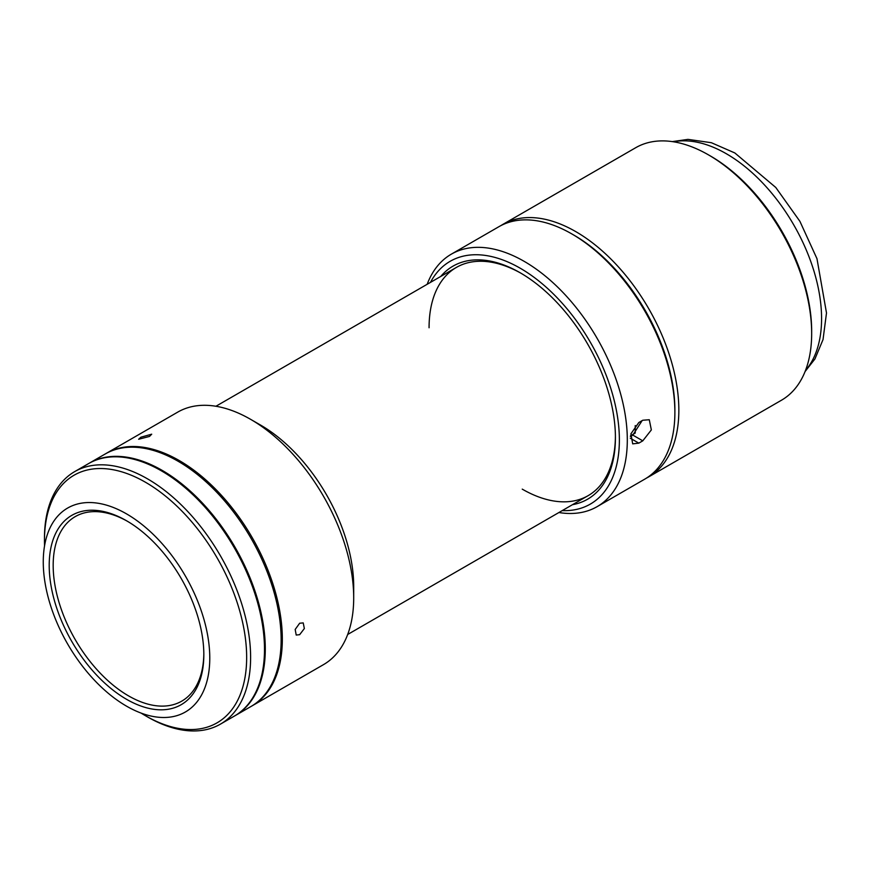 <?xml version="1.0" encoding="UTF-8"?>
<svg xmlns="http://www.w3.org/2000/svg" width="870" height="870" viewBox="0 0 870 870"><rect width="100%" height="100%" fill="white"/><g stroke="black" fill="none" stroke-linecap="round" stroke-linejoin="round"><path stroke-width="1.3" d="M500.924 225.591A145.779 84.172 60 0 1 502.871 224.395A145.779 84.172 60 0 1 575.766 231.616A145.779 84.172 60 0 1 670.998 360.082A145.779 84.172 60 0 1 648.661 476.901A145.779 84.172 60 0 1 646.649 478M502.871 224.395L635.698 147.715A145.779 84.172 60 0 1 708.582 154.936L708.582 154.936A145.779 84.172 60 0 1 811.666 333.482A145.779 84.172 60 0 1 781.477 400.222L648.661 476.901M710.562 156.078L708.582 154.936L710.572 156.078A142.974 82.552 60 0 1 710.572 156.078A142.974 82.552 60 0 1 811.666 331.187L811.666 333.482M558.921 512.528A145.779 84.172 -120 0 0 597.114 506.655L644.692 479.185A145.779 84.172 -120 0 0 674.881 412.456L674.881 410.161A142.974 82.552 -120 0 0 573.787 235.052A142.974 82.552 60 0 1 674.881 411.303M642.778 440.84L651.347 429.921L649.281 419.731L642.778 420.243L638.819 422.526L630.902 433.836L632.697 443.863L638.819 443.135L642.778 440.84L632.827 435.098L630.38 436.501M674.881 412.456A145.779 84.172 -120 0 0 571.807 233.91A145.779 84.172 -120 0 0 571.797 233.91A145.779 84.172 -120 0 0 498.912 226.689L451.334 254.16A145.779 84.172 -120 0 0 427.159 284.305M597.114 506.655A145.779 84.172 -120 0 0 619.462 389.836A145.779 84.172 -120 0 0 524.229 261.381A145.779 84.172 -120 0 0 451.334 254.16M573.787 235.052L571.797 233.91L573.787 235.052M562.227 510.614A140.179 80.932 -120 0 0 617.015 413.739A140.179 80.932 -120 0 0 520.26 268.243A140.179 80.932 -120 0 0 430.465 282.391M572.482 504.698A134.567 77.691 -120 0 0 615.416 437.632A134.567 77.691 -120 0 0 520.26 272.821L520.26 272.821A134.567 77.691 -120 0 0 440.72 276.475M521.26 273.397A131.761 76.071 -120 0 0 429.073 327.762M522.239 489.136A131.761 76.071 -120 0 0 615.405 436.479M642.147 420.601L632.827 435.098M88.914 463.395A145.779 84.172 60 0 1 89.316 463.166A145.779 84.172 60 0 1 168.399 474.183A145.779 84.172 60 0 1 258.586 602.845A145.779 84.172 60 0 1 235.096 715.673A145.779 84.172 60 0 1 234.693 715.89M89.316 463.166L105.172 454.01A145.779 84.172 60 0 1 184.266 465.026A145.779 84.172 60 0 1 274.442 593.688A145.779 84.172 60 0 1 250.951 706.516L235.096 715.673M131.533 516.943A117.744 67.98 60 0 1 204.363 620.865A117.744 67.98 60 0 1 185.397 711.986A117.744 67.98 60 0 1 121.517 703.09A117.744 67.98 60 0 1 48.676 599.18A117.744 67.98 60 0 1 67.653 508.047A117.744 67.98 60 0 1 131.533 516.943M121.876 696.446A109.337 63.129 60 0 1 49.242 562.716A109.337 63.129 60 0 1 126.52 520.749A109.337 63.129 60 0 1 131.174 523.588A109.337 63.129 60 0 1 203.83 654.653A109.337 63.129 60 0 1 121.876 696.446M203.83 653.5A106.531 61.509 60 0 1 181.765 701.133A106.531 61.509 60 0 1 123.975 693.086A106.531 61.509 60 0 1 58.072 599.06A106.531 61.509 60 0 1 75.233 516.617A106.531 61.509 60 0 1 127.52 521.326M44.544 545.849A142.974 82.552 60 0 1 44.457 540.661L44.457 538.367A145.779 84.172 60 0 1 74.646 471.638A145.779 84.172 60 0 1 153.729 482.654A145.779 84.172 60 0 1 243.915 611.305A145.779 84.172 60 0 1 220.425 724.134A145.779 84.172 60 0 1 147.53 716.913L145.551 715.771A142.974 82.552 60 0 1 141.103 713.096M74.646 471.638L88.522 463.623A145.779 84.172 60 0 1 167.605 474.639A145.779 84.172 60 0 1 257.792 603.301A145.779 84.172 60 0 1 234.302 716.13L220.425 724.134M44.457 540.661A142.974 82.552 60 0 1 151.63 486.015A142.974 82.552 60 0 1 246.612 660.885A142.974 82.552 60 0 1 145.551 715.771M195.87 497.586L196.348 497.303A145.225 83.846 60 0 1 255.584 692.661M119.484 456.924A145.225 83.846 60 0 1 139.94 460.806L139.657 460.969M105.77 453.672A145.779 84.172 60 0 1 106.357 453.324L177.73 412.119A145.779 84.172 60 0 1 250.614 419.34L260.532 425.06A131.761 76.071 60 0 1 353.698 586.445L353.698 597.886A145.779 84.172 60 0 1 323.51 664.626L252.148 705.82A145.779 84.172 60 0 1 251.55 706.168M260.532 425.06L250.614 419.34A145.779 84.172 60 0 1 353.698 597.886M299.661 623.225L303.228 622.909L304.348 628.553L299.661 634.676L296.213 635.057L295.18 629.467L299.661 623.225M106.357 453.324A145.779 84.172 60 0 1 179.253 460.545A145.779 84.172 60 0 1 274.485 589.012A145.779 84.172 60 0 1 252.148 705.82M140.918 437.197L151.706 434.184L149.509 436.435L138.645 439.252L140.918 437.197M630.478 435.794L635.241 433.053L635.241 425.571M805.522 370.402A134.567 77.691 -120 0 0 810.351 260.337A134.567 77.691 -120 0 0 726.428 153.794A134.567 77.691 -120 0 0 673.532 141.788M630.282 438.208L638.819 443.135M672.314 141.603L687.952 139.374L711.366 142.713L734.835 152.957L775.779 187.474L799.921 221.361L816.973 258.684L826.5 312.972L823.031 339.572L814.929 358.962L805.076 371.555M347.685 634.48L588.12 495.661M215.923 406.257L456.358 267.438"/></g></svg>
